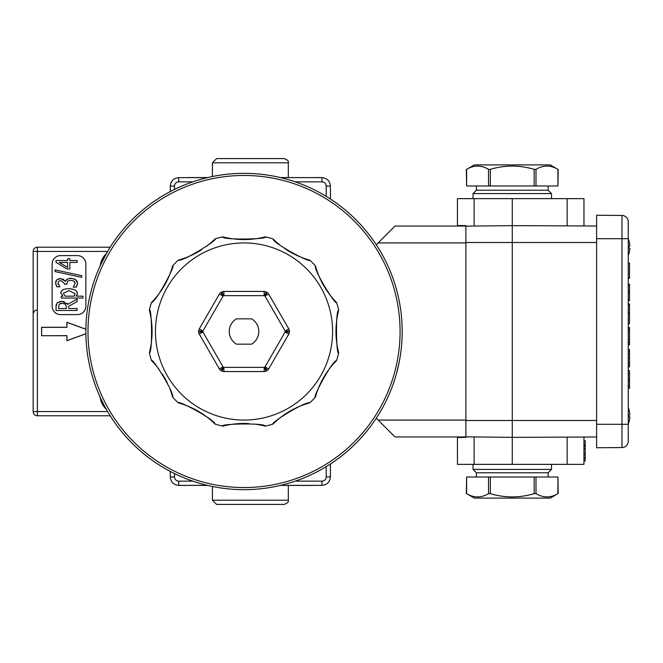 <?xml version="1.0" encoding="UTF-8"?>
<svg xmlns="http://www.w3.org/2000/svg" width="663" height="663" viewBox="0 0 663 663"><rect width="100%" height="100%" fill="white"/><g stroke="black" fill="none" stroke-linecap="round" stroke-linejoin="round"><path stroke-width="0.99" d="M100.179 265.764A20.031 20.031 0 0 1 106.395 253.589L100.179 265.764M106.395 409.411A20.031 20.031 0 0 1 100.179 397.236L103.411 405.913L106.395 409.411M212.4 176.54L212.4 162.8L288.314 162.8C288.977 161.266 287.568 159.858 284.096 158.581L216.61 158.581L284.096 158.581M212.4 486.46L212.4 500.2L216.61 504.419L284.096 504.419L216.61 504.419M216.61 158.581L212.4 162.8M85.883 333.796L66.888 340.707L66.888 335.718L41.587 335.718L41.587 327.282L66.888 327.282L66.888 322.293L85.883 329.204M85.858 264.023L85.867 306.198L85.858 264.023A8.437 8.437 -45 0 0 77.43 255.595L60.573 255.595A8.437 8.437 -135 0 0 52.128 264.015L52.137 306.19A8.437 8.437 135 0 0 60.565 314.627L77.43 314.618A8.437 8.437 45 0 0 85.867 306.198L85.858 306.19A8.437 8.437 45 0 1 77.43 314.618L60.573 314.618A8.437 8.437 135 0 1 52.137 306.19L52.128 264.015M52.137 264.023A8.437 8.437 -135 0 1 60.573 255.595L77.43 255.595A8.437 8.437 -45 0 1 85.867 264.015M33.15 390.548L33.15 391.402M33.15 272.452L33.15 271.598M37.368 247.224A4.218 4.218 0 0 0 33.15 251.443L37.368 251.443L37.368 247.224L110.191 247.224L37.368 247.224A4.218 4.218 -0 0 0 33.15 251.443L33.15 411.557A4.218 4.218 180 0 0 37.368 415.776L110.191 415.776L37.368 415.776L37.368 251.443L107.63 251.443M326.196 186.071L330.414 186.071L330.414 199.016L330.414 186.071C329.901 180.958 327.091 178.148 321.978 177.634L321.978 181.853A4.218 4.218 -45 0 1 326.196 186.071L326.196 196.364M178.728 181.853L178.728 177.634L207.436 177.634L178.728 177.634C173.615 178.148 170.805 180.958 170.292 186.071L170.292 191.582L170.292 186.071L174.51 186.071A4.218 4.218 -135 0 1 178.728 181.853L192.85 181.853M321.978 485.366L280.623 485.366L321.978 485.366C327.091 484.852 329.901 482.042 330.414 476.929L330.414 463.984L330.414 476.929C329.909 482.042 327.099 484.86 321.978 485.366L321.978 481.147L295.209 481.147M170.292 476.929L170.292 471.418L170.292 476.929C170.805 482.042 173.615 484.852 178.728 485.366L207.428 485.366L178.728 485.366C173.607 484.86 170.797 482.042 170.292 476.929L174.51 476.929L174.51 473.564M313.616 485.366L322.052 485.366M313.616 485.44L280.308 485.44M207.751 485.44L187.09 485.366M178.654 485.366L187.09 485.44M187.09 177.634L178.654 177.634M187.09 177.56L207.751 177.56M280.308 177.56L313.616 177.634M322.052 177.56L313.616 177.56M41.587 335.718L66.946 335.66L66.946 340.625L85.883 333.738M85.883 329.262L66.946 322.375L66.946 327.34L41.645 327.34L41.645 335.66M67.585 262.432L59.363 262.432L67.585 267.404L67.585 262.432M69.855 268.938L66.88 268.938L56.015 262.341L56.015 260.534L67.585 260.534L67.585 258.769L69.855 258.769L69.855 260.534L77.099 260.534L77.099 262.432L69.855 262.432L69.855 268.938M75.01 282.62L74.828 282.09M77.289 281.659L77.48 284.062M77.347 284.75L77.198 285.256M76.444 286.913L73.253 287.212L75.101 283.316L73.924 281.071L70.643 280.267L67.585 281.145L66.83 284.203L64.485 284.203L64.485 283.549L60.946 280.565L58.659 281.327L58.012 283.126L59.861 286.797L56.869 286.797L56.488 286.209M74.339 278.891L77.049 281.12M69.027 278.419L71.944 278.311M66.457 279.711L67.245 279.082M64.949 280.424L65.38 281.261L65.72 280.88M59.678 278.601L63.723 279.347M55.816 281.319L57.018 279.629M58.394 278.874L58.916 278.725M55.965 285.049L55.709 281.684M58.195 284.187L58.385 284.659M65.579 281.261L66.946 279.28L70.842 278.253L75.599 279.554L77.546 283.176L76.245 287.212M56.869 286.797L55.568 282.952L56.761 279.861L60.656 278.543L65.38 281.261M67.195 303.256L67.924 304.3L77.099 299.054L77.099 301.599L68.712 306.265L68.712 308.502L77.099 308.502L77.099 310.466L56.015 310.466L56.123 305.005M66.366 308.502L66.366 306.778L65.272 304.11L61.957 303.273L59.156 304.209L58.435 308.502L66.366 308.502M59.662 301.466L64.236 301.532M56.015 306.671L57.126 302.916L61.734 301.242L67.924 304.3M57.126 302.916L57.64 302.444M56.123 304.997L56.206 304.532M61.957 303.273L60.325 303.505M81.682 277.333L55.07 271.573L55.07 269.882L81.682 275.659L81.682 277.333M60.93 293.543L60.83 292.764C61.062 290.154 63.698 288.811 68.761 288.728L71.331 288.894M77.032 291.902L77.364 294.041M68.761 288.728C74.289 288.935 77.165 290.493 77.405 293.411L76.295 296.162L82.925 296.162L82.925 298.027L61.278 298.027L61.278 296.162L62.935 296.162L62.413 295.731M77.132 294.861L76.916 295.292M74.14 296.162L75.018 293.701L69.068 290.643L63.358 293.22L65.156 296.162L74.14 296.162M74.604 295.4L74.828 294.911M62.935 296.162L60.83 292.764L61.178 291.38M219.403 294.024L199.256 328.914L202.911 331.019L223.05 296.129L219.403 294.024A4.218 4.218 0 0 1 220.903 292.499A45.341 45.341 0 0 1 221.815 291.977A4.218 4.218 0 0 1 223.887 291.43L223.887 295.648L264.172 295.648A41.123 41.123 0 0 1 265.001 296.129L285.148 331.019L289.366 330.97A45.341 45.341 0 0 1 289.366 332.03A4.218 4.218 0 0 1 288.803 334.086L285.148 331.981L265.001 366.871A41.123 41.123 0 0 1 264.172 367.352L223.887 367.352A41.123 41.123 0 0 1 223.05 366.871L202.911 331.981A41.123 41.123 0 0 1 202.911 331.019L198.693 330.97A4.218 4.218 0 0 1 199.256 328.914A4.218 4.218 0 0 0 198.693 330.97A45.341 45.341 0 0 0 198.693 332.03A4.218 4.218 0 0 0 199.256 334.086L219.403 368.976L223.05 366.871L220.903 370.501A4.218 4.218 0 0 1 219.403 368.976A4.218 4.218 0 0 0 220.903 370.501A45.341 45.341 0 0 0 221.815 371.023A4.218 4.218 0 0 0 223.887 371.57L264.172 371.57L264.172 367.352L266.236 371.023A45.341 45.341 0 0 0 267.156 370.501A4.218 4.218 0 0 0 268.656 368.976L288.803 334.086A4.218 4.218 0 0 0 289.366 332.03A45.341 45.341 0 0 0 289.366 330.97A4.218 4.218 0 0 0 288.803 328.914L268.656 294.024L265.001 296.129L267.156 292.499A45.341 45.341 0 0 0 266.236 291.977A4.218 4.218 0 0 0 264.172 291.43L223.887 291.43A4.218 4.218 0 0 0 221.815 291.977A45.341 45.341 0 0 0 220.903 292.499A4.218 4.218 0 0 0 219.403 294.024M251.633 344.155L236.426 344.155A14.76 14.76 0 0 1 236.426 318.845L251.633 318.845A14.76 14.76 0 0 1 251.633 344.155M267.156 292.499A4.218 4.218 0 0 1 268.656 294.024A4.218 4.218 0 0 0 267.156 292.499A45.341 45.341 0 0 0 266.236 291.977A4.218 4.218 0 0 0 264.172 291.43L264.172 295.648L266.236 291.977M266.236 371.023A4.218 4.218 0 0 1 264.172 371.57A4.218 4.218 0 0 0 266.236 371.023A45.341 45.341 0 0 0 267.156 370.501A4.218 4.218 0 0 0 268.656 368.976L265.001 366.871L267.156 370.501M151.446 302.543A84.35 84.35 0 0 0 172.662 265.797C175.803 264.918 155.954 302.204 151.446 302.543A97.005 97.005 0 0 0 149.374 310.284C151.744 305.966 152.763 353.296 149.374 352.716A97.005 97.005 0 0 0 151.446 360.457C152.275 357.324 174.609 393.126 172.662 397.203A97.005 97.005 0 0 0 178.322 402.864C177.452 399.731 214.729 419.571 215.077 424.08A97.005 97.005 0 0 0 222.809 426.152C218.492 423.781 265.822 422.762 265.25 426.152A97.005 97.005 0 0 0 272.982 424.08C269.849 423.251 305.651 400.916 309.729 402.864A97.005 97.005 0 0 0 315.389 397.203C312.256 398.082 332.105 360.796 336.613 360.457A97.005 97.005 0 0 0 338.685 352.716C336.307 357.034 335.287 309.712 338.685 310.284A97.005 97.005 0 0 0 336.613 302.543C335.776 305.676 313.45 269.874 315.389 265.797A97.005 97.005 0 0 0 309.729 260.136C310.607 263.269 273.33 243.429 272.982 238.92A97.005 97.005 0 0 0 265.25 236.848C269.559 239.219 222.238 240.238 222.809 236.848A97.005 97.005 0 0 0 215.077 238.92C218.235 239.724 182.4 262.092 178.322 260.136A97.005 97.005 0 0 0 172.662 265.797A97.005 97.005 0 0 1 178.322 260.136A84.35 84.35 0 0 0 201.602 249.711M206.466 246.329A84.35 84.35 0 0 0 215.077 238.92M222.809 236.848A84.35 84.35 0 0 0 265.25 236.848M272.982 238.92A84.35 84.35 0 0 0 279.463 244.672M284.584 248.468A84.35 84.35 0 0 0 309.729 260.136M315.389 265.797A84.35 84.35 0 0 0 336.613 302.543M338.685 310.284A84.35 84.35 0 0 0 338.685 352.716M336.613 360.457A84.35 84.35 0 0 0 315.389 397.203M309.729 402.864A84.35 84.35 0 0 0 272.982 424.08M265.25 426.152A84.35 84.35 0 0 0 256.051 424.303M249.006 423.591A84.35 84.35 0 0 0 222.809 426.152M215.077 424.08A84.35 84.35 0 0 0 178.322 402.864M172.662 397.203A84.35 84.35 0 0 0 169.927 388.966M167.391 383.131A84.35 84.35 0 0 0 162.302 374.031M158.971 369.216A84.35 84.35 0 0 0 151.446 360.457M149.374 352.716A84.35 84.35 0 0 0 149.374 310.284M551.492 464.357L551.492 469.412L473.042 469.412L473.042 464.357M466.611 477.004L488.523 477.004L488.523 493.645C481.222 497.996 473.912 497.996 466.611 493.645L466.611 477.004L466.329 493.487L474.31 498.095L550.224 498.095L558.205 493.487L557.923 477.004L557.923 493.645C550.613 497.996 543.312 497.996 536.002 493.645L536.002 477.004L534.179 477.004L534.179 493.645L536.002 493.645M534.179 493.645C519.568 497.996 504.957 497.996 490.347 493.645L490.347 477.004L488.523 477.004M490.347 477.004L534.179 477.004M536.002 477.004L557.923 477.004M488.523 493.645L490.347 493.645M551.492 469.412L548.11 472.785L476.415 472.785L473.042 469.412M473.042 198.643L473.042 193.588L551.492 193.588L551.492 198.643M557.923 185.996L536.002 185.996L536.002 169.355C543.312 165.004 550.613 165.004 557.923 169.355L557.923 185.996L558.205 169.513L550.224 164.905L474.31 164.905L466.329 169.513L466.611 185.996L466.611 169.355C473.912 165.004 481.222 165.004 488.523 169.355L488.523 185.996L490.347 185.996L490.347 169.355L488.523 169.355M490.347 169.355C504.957 165.004 519.568 165.004 534.179 169.355L534.179 185.996L536.002 185.996M534.179 185.996L490.347 185.996M488.523 185.996L466.611 185.996M536.002 169.355L534.179 169.355M473.042 193.588L476.415 190.215L548.11 190.215L551.492 193.588M629.817 413.927A21.075 20.992 93.7 0 0 629.005 409.734L628.988 409.676A21.075 20.992 93.7 0 1 629.817 413.927L629.817 414.765L628.988 414.856L628.988 416.845L629.817 416.944L629.817 417.773L629.817 416.944M629.005 421.966A21.075 20.992 86.3 0 0 629.817 417.773A21.075 20.992 86.3 0 1 628.988 422.024L628.764 421.593M628.764 241.407L628.988 240.976A21.075 20.992 93.7 0 1 629.817 245.227L629.817 246.056L628.988 246.155L628.988 248.144L629.817 248.235L629.817 249.073A21.075 20.992 86.3 0 1 628.988 253.324L629.005 253.274A21.075 20.992 86.3 0 0 629.817 249.073M629.817 245.227A21.075 20.992 93.7 0 0 629.005 241.034M596.617 447.757L621.977 447.542L596.617 447.757L596.617 215.243L621.977 215.458L621.977 238.713L628.251 238.713L628.251 221.79A6.323 6.323 0 0 0 621.977 215.458M628.251 263.12L629.51 263.12L629.51 278.303L628.251 278.303M596.617 238.713L621.977 238.713L621.977 447.542A6.323 6.323 0 0 0 628.251 441.21L628.251 221.79M621.977 447.542A6.323 6.323 0 0 0 628.251 441.21L628.251 424.287L596.617 424.287M628.251 370.592L629.51 370.592L629.51 388.311L628.251 388.311M628.251 373.833L629.51 373.833M628.251 327.497L629.51 327.497L629.51 344.859L628.251 344.859M628.251 344.627L629.51 344.627M628.251 339.431L629.51 339.431M628.251 331.359L629.51 331.359M628.251 304.615L629.51 304.615L629.51 323.751L628.251 323.751M628.251 303.977L629.51 303.977L629.51 304.615M628.251 362.694L629.51 362.694L629.51 358.144L629.51 366.879L628.251 366.879M628.251 349.459L629.51 349.459L629.51 358.144L628.251 358.144M628.251 353.644L629.51 353.644M628.251 284.212L629.51 284.212L629.51 300.671L628.251 300.671M628.251 300.281L629.51 300.281M628.251 285.115L629.51 285.115M457.992 226.058L457.437 225.495L465.874 225.635L465.874 437.365L457.437 437.505L457.437 464.357L512.267 464.357L512.267 437.365L596.617 436.992L567.163 437.124L567.163 464.357L583.962 464.357L583.962 437.05M465.874 436.842L512.267 437.365L512.267 198.643L457.437 198.643L457.437 225.495M596.617 226.008L512.267 225.635L465.874 226.158M583.962 457.851L585.23 457.851L585.23 460.976L583.962 460.976M583.962 440.738L585.23 440.738L585.23 457.851M583.962 446.456L585.23 446.456M583.962 444.939L585.23 444.939M583.962 444.724L585.23 444.724M468.526 198.643L469.213 198.643M468.592 198.643L466.155 198.643M482.813 198.643L482.349 198.643L482.813 198.643M483.75 198.643L481.81 198.643M466.595 198.643L467.539 198.643M559.299 198.643L557.31 198.643M542.682 198.643L539.873 198.643M489.882 198.643L489.07 198.643M468.517 464.357L466.155 464.357M481.81 464.357L483.75 464.357M466.595 464.357L467.829 464.357M468.376 464.357L469.901 464.357M482.349 464.357L482.813 464.357L482.349 464.357M559.299 464.357L557.301 464.357M489.07 464.357L489.882 464.357M539.873 464.357L542.682 464.357M457.437 437.505L457.992 436.942M583.962 225.95L583.962 198.643L512.267 198.643M512.267 464.357L567.163 464.357M465.874 226.058L395.015 226.058L376.294 244.78A158.159 158.159 0 0 1 376.294 418.22L378.15 420.069L465.874 420.069M465.874 436.942L395.015 436.942L378.15 420.069M400.079 331.5A156.054 156.054 0 0 1 166.007 466.644A156.054 156.054 0 0 1 166.007 196.356A156.054 156.054 0 0 1 400.079 331.5M376.294 244.78A158.159 158.159 0 0 0 140.092 212.284A158.159 158.159 0 0 0 140.092 450.716A158.159 158.159 0 0 0 376.294 418.22M396.507 373.501L399.151 362.354M399.126 362.446L398.853 363.821M381.863 409.063L382.775 407.413M382.775 255.586L381.059 252.52M398.504 297.563L399.151 300.646M100.179 265.755A20.031 20.031 0 0 1 106.387 253.597M101.621 262.697A19.252 19.252 0 0 1 104.754 256.556M106.387 409.402A20.031 20.031 0 0 1 100.179 397.245M104.754 406.444A19.252 19.252 0 0 1 101.621 400.303M284.096 504.419C287.568 503.142 288.977 501.734 288.314 500.2L212.4 500.2M295.209 181.853L321.978 181.853M174.51 189.436L174.51 186.071M107.63 411.557L33.15 411.557A4.218 4.218 0 0 0 37.368 415.776M192.85 481.147L178.728 481.147A4.218 4.218 135 0 1 174.51 476.929M326.196 466.636L326.196 476.929A4.218 4.218 45 0 1 321.978 481.147M321.978 177.634L280.623 177.634L321.978 177.634C327.091 178.14 329.901 180.949 330.414 186.071M326.196 476.929L330.414 476.929M178.728 481.147L178.728 485.366M221.815 291.977L223.887 295.648A41.123 41.123 0 0 0 223.05 296.129L220.903 292.499M289.366 330.97A4.218 4.218 0 0 0 288.803 328.914L285.148 331.019A41.123 41.123 0 0 1 285.148 331.981L289.366 332.03M202.911 331.981L198.693 332.03A4.218 4.218 0 0 0 199.256 334.086L202.911 331.981M223.887 367.352L221.815 371.023A4.218 4.218 0 0 0 223.887 371.57L223.887 367.352M332.594 331.5A88.569 88.569 0 0 1 234.279 419.53A88.569 88.569 0 0 1 157.603 312.124A88.569 88.569 0 0 1 332.594 331.5M628.251 385.742L629.51 385.742M628.251 380.264L629.51 380.264M628.251 342.39L629.51 342.39M628.251 329.445L629.51 329.445M628.251 312.961L629.51 312.961M628.251 351.564L629.51 351.564M628.251 364.799L629.51 364.799M628.251 292.491L629.51 292.491M596.617 420.491L465.874 420.491M465.874 242.509L596.617 242.509M583.962 448.926L585.23 448.926M583.962 454.279L585.23 454.279M474.12 226.066L474.12 198.643M474.12 464.357L474.12 436.934M567.163 225.876L567.163 198.643M378.15 242.931L465.874 242.931M288.314 177.56L288.314 162.8M288.314 485.44L288.314 500.2M36.407 310.301C35.529 309.53 34.443 310.657 33.15 313.674M178.728 177.634C173.607 178.14 170.797 180.958 170.292 186.071M476.415 472.785L476.415 477.004M548.11 472.785L548.11 477.004M548.11 190.215L548.11 185.996M476.415 190.215L476.415 185.996M629.005 416.836L629.005 414.864M628.251 424.113A21.092 21.092 0 0 0 628.988 422.107M628.988 409.593A21.092 21.092 0 0 0 628.251 407.588M629.005 246.164L629.005 248.136L629.005 246.164M628.251 255.412A21.092 21.092 0 0 0 628.988 253.407M628.988 240.893A21.092 21.092 0 0 0 628.251 238.887"/></g></svg>
